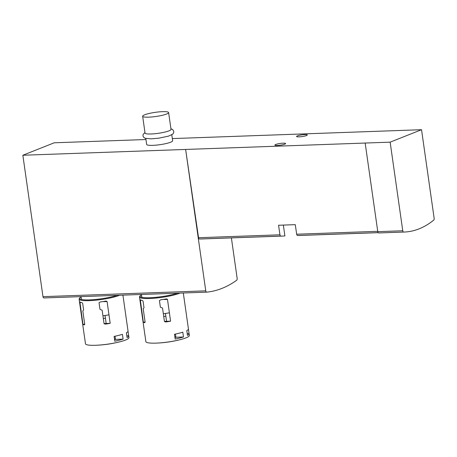 <?xml version="1.0" encoding="UTF-8"?>
<svg xmlns="http://www.w3.org/2000/svg" width="457" height="457" viewBox="0 0 457 457"><rect width="100%" height="100%" fill="white"/><g stroke="black" fill="none" stroke-linecap="round" stroke-linejoin="round"><path stroke-width="0.69" d="M231.391 237.897L237.154 278.404A1.639 0.897 -92 0 1 236.646 280.278A181.326 99.02 -92 0 1 206.718 292.149A1.639 0.897 -92 0 1 206.69 292.149A1.639 0.897 -92 0 1 205.764 290.852L185.633 149.445L390.147 142.156L421.537 129.702L434.15 218.315A1.639 0.897 -92 0 1 433.676 220.16A144.275 78.787 -92 0 1 404.137 232.047A144.275 78.787 -92 0 1 403.68 232.059A1.639 0.897 -92 0 1 402.76 230.768L390.147 142.156M283.351 225.084L284.894 235.932A127.88 69.835 -92 0 1 282.729 236.069L201.326 238.971A127.88 69.835 -92 0 1 199.446 238.994A1.639 0.897 -92 0 1 198.544 237.709L185.633 149.445L22.85 155.243L54.24 142.79L145.966 139.522M282.729 236.069A127.88 69.835 -92 0 1 280.855 236.092A1.639 0.897 -92 0 1 279.952 234.807L278.553 225.255L295.273 224.661L296.673 234.213A1.639 0.897 88 0 0 297.57 235.498A127.88 69.835 88 0 0 299.449 235.475L378.179 232.67M172.329 138.585L421.537 129.702M171.792 134.804L172.637 140.756A13.116 2.096 171.9 0 1 159.944 144.68A13.116 2.096 171.9 0 1 146.668 144.452L145.817 138.5M306.464 135.558A5.41 0.863 -8.1 0 0 307.293 134.958A5.41 0.863 -8.1 0 0 301.814 134.861A5.41 0.863 -8.1 0 0 296.582 136.483A5.41 0.863 -8.1 0 0 300.506 136.757A5.41 0.863 -8.1 0 0 306.464 135.558M284.785 144.155A5.41 0.863 -8.1 0 0 285.614 143.555A5.41 0.863 -8.1 0 0 280.135 143.464A5.41 0.863 -8.1 0 0 274.903 145.08A5.41 0.863 -8.1 0 0 278.827 145.36A5.41 0.863 -8.1 0 0 284.785 144.155M404.137 232.047L379.161 232.939A144.275 78.787 -92 0 1 378.699 232.95A1.639 0.897 -92 0 1 377.779 231.653L365.166 143.047M206.655 292.149L43.935 297.947A1.639 0.897 -92 0 1 43.901 297.947A1.639 0.897 -92 0 1 42.975 296.656L22.85 155.243M144.658 114.798A13.116 2.096 171.9 0 1 159.105 111.885A13.116 2.096 171.9 0 1 168.622 112.559A13.116 2.096 171.9 0 1 155.934 116.484A13.116 2.096 171.9 0 1 142.653 116.255A13.116 2.096 171.9 0 1 144.658 114.798M168.622 112.559L171.015 129.382A13.116 2.096 171.9 0 1 158.328 133.307A13.116 2.096 171.9 0 1 145.046 133.078L142.653 116.255M170.581 321.18L167.485 299.392L166.525 298.907A21.97 3.513 171.9 0 1 160.715 299.803L159.442 300.615L160.373 307.184L162.538 308.069L164.451 321.505L165.725 321.979A21.97 3.513 -8.1 0 0 170.581 321.18L166.559 321.322L165.445 313.468M143.332 322.151A21.97 3.513 -8.1 0 0 144.72 322.728L145.12 322.196L143.207 308.761L144.006 307.767L143.07 301.197L142.304 300.455A21.97 3.513 171.9 0 1 140.31 299.838L143.332 322.151L145.103 322.088M140.31 299.838L140.23 300.363L141.59 300.312M175.18 339.06A21.97 3.513 -8.1 0 0 183.486 336.98L182.8 332.176A21.97 3.513 171.9 0 1 174.494 334.256L175.18 339.06M174.94 337.38L175.488 337.363A13.116 2.096 -8.1 0 0 175.882 337.255L183.486 336.98M141.499 294.731A21.313 3.405 -8.1 0 0 140.259 295.673L139.705 296.387A21.97 3.513 -8.1 0 0 139.499 296.993A21.97 3.513 -8.1 0 0 155.437 298.118A21.97 3.513 -8.1 0 0 179.641 293.24A21.97 3.513 -8.1 0 0 179.989 293.103M145.617 339.74A21.97 3.513 -8.1 0 0 145.612 339.934L145.852 341.619A21.97 3.513 -8.1 0 0 154.752 343.161A21.97 3.513 -8.1 0 0 181.235 339.397A21.97 3.513 -8.1 0 0 185.993 337.866A21.97 3.513 -8.1 0 0 189.352 335.427L189.112 333.741A21.97 3.513 -8.1 0 0 189.055 333.559L188.421 329.126M145.612 339.934A21.97 3.513 -8.1 0 0 145.669 340.117L144.983 335.307A21.97 3.513 171.9 0 1 144.926 335.124L139.499 296.993M183.308 292.983L188.427 328.937A21.97 3.513 171.9 0 1 186.793 330.594L187.473 335.398A21.97 3.513 -8.1 0 0 189.112 333.741M175.836 336.929A13.116 2.096 -8.1 0 0 174.877 336.952M140.259 295.673A21.313 3.405 -8.1 0 0 152.644 297.581A21.313 3.405 -8.1 0 0 177.43 293.194M166.559 321.322L164.434 321.402M187.221 333.627L189.055 333.559M175.431 334.061L175.882 337.255M110.188 323.333L107.092 301.54L106.133 301.054A21.97 3.513 171.9 0 1 100.323 301.951L99.049 302.768L99.98 309.338L102.145 310.223L104.059 323.659L105.333 324.133A21.97 3.513 -8.1 0 0 110.188 323.333L106.167 323.476L105.03 315.49M82.94 324.304A21.97 3.513 -8.1 0 0 84.328 324.881L84.728 324.344L82.814 310.914L83.614 309.92L82.677 303.351L81.912 302.608A21.97 3.513 171.9 0 1 79.918 301.991L82.94 324.304L84.711 324.242M79.918 301.991L79.838 302.511L81.197 302.465M114.787 341.213A21.97 3.513 -8.1 0 0 123.093 339.134L122.407 334.33A21.97 3.513 171.9 0 1 114.101 336.409L114.787 341.213M114.547 339.534L115.095 339.511A13.116 2.096 -8.1 0 0 115.49 339.402L123.093 339.134M81.106 296.884A21.313 3.405 -8.1 0 0 79.866 297.827L79.312 298.541A21.97 3.513 -8.1 0 0 79.107 299.141A21.97 3.513 -8.1 0 0 95.045 300.272A21.97 3.513 -8.1 0 0 119.248 295.393A21.97 3.513 -8.1 0 0 119.597 295.251M85.225 341.893A21.97 3.513 -8.1 0 0 85.219 342.082L85.459 343.767A21.97 3.513 -8.1 0 0 94.359 345.315A21.97 3.513 -8.1 0 0 120.842 341.545A21.97 3.513 -8.1 0 0 125.601 340.019A21.97 3.513 -8.1 0 0 128.96 337.58L128.72 335.895A21.97 3.513 -8.1 0 0 128.663 335.712L128.029 331.279M85.219 342.082A21.97 3.513 -8.1 0 0 85.276 342.264L84.591 337.46A21.97 3.513 171.9 0 1 84.534 337.277L79.107 299.141M122.916 295.136L128.034 331.085A21.97 3.513 171.9 0 1 126.4 332.747L127.08 337.552A21.97 3.513 -8.1 0 0 128.72 335.895M115.444 339.083A13.116 2.096 -8.1 0 0 114.484 339.105M79.866 297.827A21.313 3.405 -8.1 0 0 92.251 299.735A21.313 3.405 -8.1 0 0 117.038 295.342M106.167 323.476L104.042 323.55M126.829 335.775L128.663 335.712M115.038 336.215L115.49 339.402M198.544 237.709L279.952 234.807M296.673 234.213L377.728 231.322M297.57 235.498L378.139 232.624M199.446 238.994L280.855 236.092M377.779 231.653L402.76 230.768M378.699 232.95L403.68 232.059M205.764 290.852L42.975 296.656M169.387 312.794A19.674 3.148 171.9 0 1 163.349 313.77M108.977 314.816A19.674 3.148 171.9 0 1 102.939 315.798M164.114 299.512L167.485 299.392M103.722 301.66L107.092 301.54M206.69 292.149L43.901 297.947M144.96 132.461L143.098 134.461L142.955 135.843L143.464 137.083L145.092 138.277L151.244 138.848L158.836 138.168L168.502 136.14L172.723 134.141L173.643 132.821L173.791 131.439L172.637 129.52L170.929 128.765M141.459 294.474L141.864 297.324M165.828 316.193L163.737 316.501M81.066 296.627L81.472 299.478M105.418 318.221L103.328 318.523M154.752 343.161C163.726 342.944 172.557 341.687 181.235 339.397M94.359 345.315C103.333 345.098 112.165 343.841 120.842 341.545"/></g></svg>
